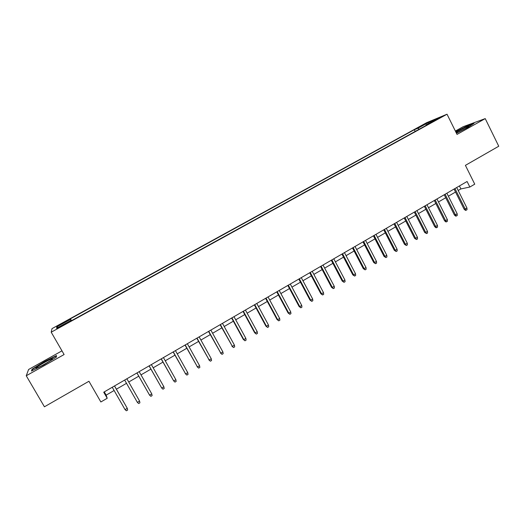 <?xml version="1.0" encoding="UTF-8"?>
<svg xmlns="http://www.w3.org/2000/svg" width="525" height="525" viewBox="0 0 525 525"><rect width="100%" height="100%" fill="white"/><g stroke="black" fill="none" stroke-linecap="round" stroke-linejoin="round"><path stroke-width="0.79" d="M61.674 326.215L65.533 323.708L61.707 325.631L57.835 328.151L61.674 326.215M61.976 350.844L28.593 369.495L26.25 375.762L44.428 406.79L88.942 381.262L100.866 401.973L107.212 398.278L106.155 395.141L114.115 390.508M426.72 122.64L52.028 328.617L51.207 332.207L447.024 114.214L426.72 122.64M447.024 114.214L457.026 134.407L485.225 118.611L463.188 126.696L455.372 131.06M485.225 118.611L498.75 146.232L465.406 165.355L474.744 184.17L469.842 187.031L467.092 181.499L103.727 392.208L107.212 398.278M435.166 120.061L431.347 122.358L436.439 119.838L440.258 117.541L435.166 120.061L435.35 120.422M70.921 321.005L70.639 320.545L70.711 321.116L429.798 123.395L425.965 124.963L425.972 125.501M70.639 320.545L56.595 328.276L56.805 326.872L70.494 319.344L70.429 318.813L414.33 129.727L417.92 128.257L428.61 122.377L436.866 118.958L425.965 124.963M26.25 375.762L64.109 354.546L51.207 332.207M458.194 190.496L460.898 188.928L469.842 187.031M116.386 389.189L126.512 383.309M128.73 382.016L138.764 376.182M141.002 374.883L150.924 369.114M153.175 367.802L162.98 362.106M165.257 360.787L174.943 355.156M177.233 353.824L186.808 348.259M189.118 346.913L198.581 341.414M200.911 340.056L210.256 334.622M212.605 333.257L221.845 327.889M224.208 326.517L233.343 321.202M235.718 319.823L244.748 314.573M247.144 313.182L256.069 307.998M258.477 306.593L267.297 301.468M269.725 300.057L278.44 294.991M280.882 293.567L289.498 288.56M291.952 287.129L300.471 282.181M302.945 280.744L311.358 275.855M313.845 274.404L322.166 269.568M324.667 268.118L332.889 263.333M335.409 261.877L343.534 257.145M346.067 255.675L354.099 251.009M356.639 249.532L364.586 244.912M367.139 243.429L374.988 238.862M377.56 237.372L385.317 232.857M387.903 231.361L395.574 226.898M398.167 225.389L405.753 220.979M408.352 219.47L415.852 215.112M418.471 213.59L425.88 209.278M428.512 207.749L435.835 203.49M438.473 201.961L445.718 197.748M448.37 196.206L455.529 192.045M459.408 185.955L460.898 188.928M104.285 391.886L106.155 395.141M419.14 129.262L417.92 128.257M415.19 131.434L414.33 129.727M71.498 320.683L70.429 318.813M70.494 319.344L71.288 320.801M428.689 123.46L428.61 122.377M56.805 326.872L58.301 327.338M456.442 133.232L468.09 127.319L474.049 123.329L467.46 125.737L455.693 131.716M31.461 371.044L43.752 364.928L56.346 357.118L56.503 355.55L44.527 361.522L32.084 369.206L31.461 371.044M32.425 369.784L32.084 369.206M454.04 189.066L464.12 209.219L465.189 209.048L454.939 188.547M466.942 208.018L467.02 209.698L466.049 210.276L465.189 209.048L466.942 208.018L456.704 187.523M466.049 210.276L465.452 210.368L464.12 209.219M456.343 133.028L465.439 128.54C468.241 126.945 469.337 126.157 468.72 126.177C466.594 126.801 462.984 128.494 457.892 131.257L456.008 132.352M455.812 131.952L467.381 126.072L473.025 124.012M51.384 359.894C52.598 358.995 52.874 358.608 52.205 358.739C50.492 359.008 40.648 364.402 37.236 366.949C35.707 368.077 35.562 368.438 36.803 368.032C39.336 367.218 48.385 362.165 51.384 359.894M32.11 370.716L32.596 369.259L44.658 361.81L56.26 356.022L56.136 357.243M444.222 194.762L454.368 214.968L455.418 214.817L445.095 194.257M457.183 213.773L457.268 215.46L456.284 216.037L455.418 214.817L457.183 213.773L446.873 193.226M456.284 216.037L455.7 216.123L454.368 214.968M434.326 200.498L444.544 220.762L445.567 220.625L435.179 200.005M447.346 219.575L447.438 221.261L446.453 221.845L445.567 220.625L447.346 219.575L436.971 198.968M446.453 221.845L445.883 221.918L444.544 220.762M424.364 206.279L434.648 226.597L435.652 226.472L425.191 205.8M437.443 225.415L437.542 227.102L436.544 227.692L435.652 226.472L437.443 225.415L426.989 204.75M436.544 227.692L435.986 227.758L434.648 226.597M414.323 212.1L424.679 232.47L425.657 232.365L415.124 211.634M427.462 231.302L427.567 232.988L426.569 233.579L425.657 232.365L427.462 231.302L416.942 210.577M426.569 233.579L424.679 232.47M404.211 217.96L414.638 238.396L415.59 238.298L404.985 217.514M417.408 237.228L417.526 238.921L416.515 239.518L415.59 238.298L417.408 237.228L406.816 216.451M416.515 239.518L414.638 238.396M394.019 223.873L404.519 244.355L405.451 244.276L394.774 223.433M407.282 243.2L407.407 244.893L406.389 245.497L405.451 244.276L407.282 243.2L396.618 222.364M406.389 245.497L404.519 244.355M383.755 229.825L394.327 250.366L395.24 250.3L384.484 229.405M397.084 249.218L397.208 250.911L396.185 251.514L395.24 250.3L397.084 249.218L386.341 228.323M396.185 251.514L394.327 250.366M373.419 235.817L384.064 256.417L384.943 256.371L374.115 235.417M386.8 255.275L386.938 256.974L385.908 257.585L384.943 256.371L386.8 255.275L375.985 234.327M385.908 257.585L384.064 256.417M362.998 241.861L373.721 262.513L374.574 262.487L363.674 241.467M376.451 261.384L376.596 263.084L375.552 263.701L374.574 262.487L376.451 261.384L365.558 240.378M375.552 263.701L373.721 262.513M352.505 247.944L363.3 268.662L364.127 268.649L353.148 247.57M366.017 267.533L366.168 269.24L365.124 269.857L364.127 268.649L366.017 267.533L355.051 246.468M365.124 269.857L363.3 268.662M341.926 254.08L352.8 274.851L353.607 274.857L342.543 253.719M355.504 273.735L355.668 275.441L354.611 276.065L353.607 274.857L355.504 273.735L344.459 252.61M354.611 276.065L352.8 274.851M331.275 260.256L342.221 281.085L343.002 281.111L331.866 259.914M344.912 279.983L345.083 281.689L344.019 282.312L343.002 281.111L344.912 279.983L333.788 258.799M344.019 282.312L342.221 281.085M320.539 266.483L331.564 287.372L332.312 287.411L321.097 266.162M334.241 286.269L334.418 287.982L333.349 288.612L332.312 287.411L334.241 286.269L323.039 265.033M333.349 288.612L331.564 287.372M309.717 272.757L320.821 293.698L321.549 293.757L310.249 272.449M323.492 292.615L323.676 294.328L322.599 294.965L321.549 293.757L323.492 292.615L312.211 271.313M322.599 294.965L320.821 293.698M298.817 279.077L309.999 300.083L310.695 300.156L299.322 278.788M312.657 299.001L312.848 300.713L311.765 301.357L310.695 300.156L312.657 299.001L301.291 277.64M311.765 301.357L309.999 300.083M287.831 285.449L299.099 306.508L299.762 306.607L288.304 285.173M301.737 305.438L301.941 307.158L300.845 307.801L299.762 306.607L301.737 305.438L290.292 284.018M300.845 307.801L299.099 306.508M276.76 291.867L288.107 312.985L288.743 313.103L277.207 291.611M290.738 311.929L290.948 313.648L289.839 314.298L288.743 313.103L290.738 311.929L279.208 290.45M289.839 314.298L288.107 312.985M265.611 298.338L277.036 319.515L277.646 319.653L266.017 298.102M279.648 318.465L279.871 320.184L278.755 320.847L277.646 319.653L279.648 318.465L268.039 296.927M278.755 320.847L277.036 319.515M254.363 304.854L265.873 326.097L266.457 326.248L254.743 304.638M268.472 325.054L268.702 326.78L267.579 327.442L266.457 326.248L268.472 325.054L256.777 303.457M267.579 327.442L265.873 326.097M243.036 311.423L254.632 332.725L255.176 332.896L243.383 311.227M257.217 331.695L257.453 333.421L256.325 334.09L255.176 332.896L257.217 331.695L245.431 310.032M256.325 334.09L254.632 332.725M231.617 318.045L243.298 339.406L243.81 339.603L231.932 317.868M245.864 338.389L246.113 340.115L244.972 340.791L243.81 339.603L245.864 338.389L233.999 316.667M244.972 340.791L243.298 339.406M220.106 324.719L232.358 346.356L220.388 324.562M234.426 345.135L234.682 346.861L233.533 347.543L232.358 346.356L234.426 345.135L222.469 323.348M233.533 347.543L231.873 346.139M208.504 331.446L220.815 353.161L208.753 331.308M222.895 351.934L223.164 353.66L222.009 354.349L220.815 353.161L222.895 351.934L210.853 330.087M222.009 354.349L220.356 352.931M196.816 338.231L209.18 360.025L197.026 338.107M211.28 358.785L211.555 360.517L210.387 361.207L209.18 360.025L211.28 358.785L199.146 336.879M210.387 361.207L208.753 359.769M185.03 345.063L197.446 366.942L185.207 344.958M199.566 365.695L199.854 367.428L198.673 368.117L197.446 366.942L199.566 365.695L187.34 343.724M198.673 368.117L197.059 366.667M173.152 351.953L185.627 373.912L173.296 351.868M187.76 372.658L188.055 374.391L186.874 375.086L185.627 373.912L187.76 372.658L175.442 350.621M186.874 375.086L185.266 373.616M161.175 358.897L173.709 380.94L161.28 358.831M175.862 379.673L176.164 381.406L174.969 382.115L173.709 380.94L175.862 379.673L163.452 357.577M149.1 365.899L161.693 388.027L149.172 365.853M163.866 386.748L164.181 388.487L162.973 389.196L161.693 388.027L163.866 386.748L151.364 364.586M136.933 372.953L149.586 395.167L136.966 372.934M151.771 393.881L152.099 395.62L150.885 396.336L149.586 395.167L151.771 393.881L139.171 371.654M137.373 402.367L138.692 403.535L139.912 402.813L139.578 401.067L137.373 402.367L124.661 380.067M139.578 401.067L126.886 378.781M125.068 409.631L126.4 410.786L127.634 410.058L127.286 408.319L125.068 409.631L112.258 387.26M114.496 385.96L127.286 408.319L114.529 385.941M468.326 126.781L468.72 126.177M51.66 359.697L52.205 358.739"/></g></svg>
